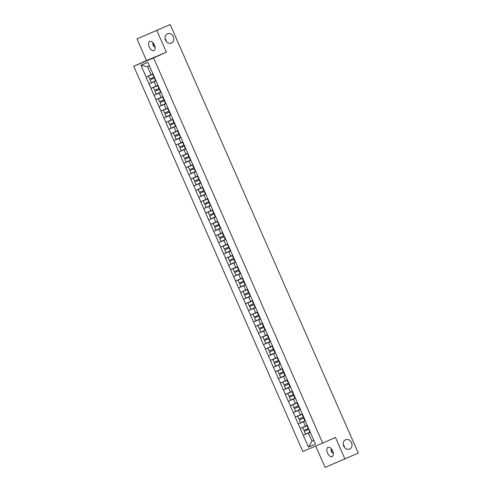 <?xml version="1.0" encoding="UTF-8"?>
<svg xmlns="http://www.w3.org/2000/svg" width="492" height="492" viewBox="0 0 492 492"><rect width="100%" height="100%" fill="white"/><g stroke="black" fill="none" stroke-linecap="round" stroke-linejoin="round"><path stroke-width="0.74" d="M344.437 447.345L344.123 445.758L343.275 444.559M345.575 439.75A5.08 4.262 -112.8 0 1 345.655 439.713A5.08 4.262 -112.8 0 1 351.534 442.702A5.08 4.262 -112.8 0 1 349.658 449.048A5.08 4.262 -112.8 0 1 349.584 449.079A5.08 4.262 -112.8 0 1 343.705 446.09A5.08 4.262 -112.8 0 1 345.575 439.75M330.932 449.793A5.08 4.262 -112.8 0 1 332.088 452.578M166.222 41.365L165.909 39.778L165.066 38.579M167.366 33.77A5.08 4.262 -112.8 0 1 167.44 33.733A5.08 4.262 -112.8 0 1 173.319 36.722A5.08 4.262 -112.8 0 1 171.45 43.068A5.08 4.262 -112.8 0 1 171.37 43.099A5.08 4.262 -112.8 0 1 165.496 40.11A5.08 4.262 -112.8 0 1 167.366 33.77M152.717 43.813A5.08 4.262 -112.8 0 1 153.879 46.599M333.312 453.415L331.245 451.379L331.122 448.563M327.537 453.034A5.08 2.755 65.9 0 1 328.01 447.333A5.08 2.755 65.9 0 1 332.623 450.9A5.08 2.755 65.9 0 1 332.155 456.601A5.08 2.755 65.9 0 1 327.537 453.034M155.097 47.435L153.037 45.399L152.907 42.583M149.322 47.054A5.08 2.755 65.9 0 1 149.796 41.353A5.08 2.755 65.9 0 1 154.414 44.92A5.08 2.755 65.9 0 1 153.941 50.621A5.08 2.755 65.9 0 1 149.322 47.054M315.716 446.041L325.089 467.4L358.281 453.101L170.183 24.6L136.991 38.899L146.493 60.547L133.719 66.26L302.814 451.459L322.684 443.12L153.59 57.915L133.719 66.26M136.991 38.899L167.95 25.535M313.828 440.42L311.99 441.244L308.558 447.068L315.47 444.165L305.311 421.029M308.558 447.068L303.257 435.315L310.335 432.148M307.211 425.346L300.225 428.409L303.257 435.315M300.341 428.36L298.281 423.981L305.36 420.814M302.236 414.012L295.249 417.075L298.281 423.981M295.366 417.025L293.306 412.647L300.384 409.479M297.26 402.677L290.274 405.746L293.306 412.647M290.391 405.691L288.33 401.312L295.409 398.145M292.285 391.343L285.298 394.412L288.33 401.312M285.415 394.363L283.355 389.978L290.434 386.81M287.31 380.008L280.323 383.077L283.355 389.978M280.44 383.028L278.38 378.643L285.458 375.476M282.334 368.68L275.348 371.743L278.38 378.643M275.471 371.694L273.404 367.309L280.483 364.148M277.359 357.346L270.372 360.408L273.404 367.309M270.495 360.359L268.429 355.974L275.508 352.813M272.383 346.011L265.397 349.074L268.429 355.974M265.52 349.025L263.454 344.646L270.532 341.479M267.408 334.677L260.422 337.74L263.454 344.646M260.545 337.69L258.478 333.312L265.557 330.144M262.433 323.342L255.446 326.405L258.478 333.312M255.569 326.356L253.503 321.977L260.582 318.81M257.457 312.008L250.471 315.077L253.503 321.977M250.594 315.021L248.528 310.643L255.606 307.475M252.482 300.673L245.496 303.742L248.528 310.643M245.619 303.693L243.552 299.308L250.631 296.141M247.507 289.339L240.52 292.408L243.552 299.308M240.643 292.359L238.577 287.974L245.662 284.807M242.531 278.005L235.545 281.073L238.577 287.974M235.668 281.024L233.602 276.639L240.686 273.478M237.556 266.676L230.57 269.739L233.602 276.639M230.693 269.69L228.626 265.305L235.711 262.144M232.581 255.342L225.594 258.405L228.626 265.305M225.717 258.355L223.651 253.977L230.736 250.809M227.605 244.007L220.619 247.07L223.651 253.977M220.742 247.021L218.676 242.642L225.76 239.475M222.63 232.673L215.65 235.736L218.676 242.642M215.767 235.686L213.7 231.308L220.785 228.14M217.655 221.338L210.674 224.401L213.7 231.308M210.791 224.352L208.725 219.973L215.81 216.806M212.679 210.004L205.699 213.073L208.725 219.973M205.816 213.018L203.75 208.639L210.834 205.472M207.704 198.67L200.724 201.738L203.75 208.639M200.841 201.689L198.774 197.304L205.859 194.137M202.729 187.335L195.748 190.404L198.774 197.304M195.865 190.355L193.799 185.97L200.884 182.803M197.753 176.007L190.773 179.07L193.799 185.97M190.89 179.02L188.823 174.635L195.908 171.474M192.778 164.672L185.798 167.735L188.823 174.635M185.915 167.686L183.848 163.301L190.933 160.14M187.803 153.338L180.822 156.401L183.848 163.301M180.939 156.351L178.873 151.973L185.958 148.805M182.827 142.004L175.847 145.066L178.873 151.973M175.964 145.017L173.897 140.638L180.982 137.471M177.858 130.669L170.872 133.732L173.897 140.638M170.988 133.683L168.922 129.304L176.007 126.136M172.883 119.335L165.896 122.403L168.922 129.304M166.013 122.348L163.947 117.969L171.032 114.802M167.907 108L160.921 111.069L163.947 117.969M161.038 111.014L158.977 106.635L166.056 103.468M162.932 96.666L155.946 99.735L158.977 106.635M156.062 99.685L154.002 95.3L161.081 92.133M157.957 85.331L150.97 88.4L154.002 95.3M151.087 88.351L149.027 83.966L156.105 80.799M152.981 74.003L145.995 77.066L149.027 83.966M146.112 77.016L140.933 65.208L147.846 62.306L305.434 420.974M305.384 420.863L303.429 421.736L305.372 426.17M303.429 421.736L298.398 423.932M300.409 409.529L298.453 410.402L300.397 414.836M298.453 410.402L293.423 412.597M295.434 398.194L293.478 399.067L295.421 403.502M293.478 399.067L288.447 401.263M290.458 386.86L288.503 387.733L290.446 392.167M288.503 387.733L283.472 389.928M285.483 375.525L283.527 376.398L285.471 380.833M283.527 376.398L278.497 378.594M280.508 364.191L278.552 365.064L280.495 369.498M278.552 365.064L273.521 367.26M275.532 352.856L273.577 353.736L275.52 358.164M273.577 353.736L268.546 355.925M270.557 341.528L268.601 342.401L270.545 346.829M268.601 342.401L263.571 344.591M265.582 330.193L263.626 331.067L265.569 335.495M263.626 331.067L258.595 333.262M260.606 318.859L258.651 319.732L260.594 324.166M258.651 319.732L253.62 321.928M255.631 307.525L253.675 308.398L255.619 312.832M253.675 308.398L248.644 310.593M250.656 296.19L248.7 297.063L250.643 301.498M248.7 297.063L243.669 299.259M245.68 284.856L243.725 285.729L245.668 290.163M243.725 285.729L238.694 287.925M240.705 273.521L238.749 274.395L240.693 278.829M238.749 274.395L233.718 276.59M235.73 262.187L233.774 263.066L235.717 267.494M233.774 263.066L228.743 265.256M230.754 250.858L228.798 251.732L230.742 256.16M228.798 251.732L223.774 253.921M225.779 239.524L223.823 240.397L225.767 244.825M223.823 240.397L218.799 242.587M220.803 228.19L218.848 229.063L220.791 233.491M218.848 229.063L213.823 231.258M215.828 216.855L213.872 217.728L215.822 222.163M213.872 217.728L208.848 219.924M210.853 205.521L208.897 206.394L210.847 210.828M208.897 206.394L203.873 208.59M205.877 194.186L203.922 195.06L205.871 199.494M203.922 195.06L198.897 197.255M200.902 182.852L198.946 183.725L200.896 188.159M198.946 183.725L193.922 185.921M195.927 171.517L193.971 172.391L195.921 176.825M193.971 172.391L188.946 174.586M190.951 160.183L188.996 161.062L190.945 165.49M188.996 161.062L183.971 163.252M185.976 148.855L184.02 149.728L185.97 154.156M184.02 149.728L178.996 151.917M181.001 137.52L179.045 138.393L180.995 142.821M179.045 138.393L174.02 140.589M176.025 126.186L174.07 127.059L176.019 131.493M174.07 127.059L169.045 129.255M171.05 114.851L169.094 115.725L171.044 120.159M169.094 115.725L164.07 117.92M166.075 103.517L164.125 104.39L166.068 108.824M164.125 104.39L159.094 106.586M161.099 92.182L159.15 93.056L161.093 97.49M159.15 93.056L154.119 95.251M156.124 80.848L154.174 81.721L156.118 86.155M154.174 81.721L149.144 83.917M167.932 25.498L170.183 24.6M149.408 65.867L147.557 66.648L151.142 74.821M147.557 66.648L140.933 65.208M344.96 459.054L335.458 437.406L322.684 443.12M146.493 60.547L166.364 52.207L156.862 30.553M166.364 52.207L153.59 57.915M310.36 432.197L308.404 433.071L311.99 441.244L313.847 440.463M308.404 433.071L303.373 435.266M154.814 77.865L150.078 79.95L151.302 82.742L156.05 80.676M153.172 74.12L148.436 76.205L149.66 79.003L154.408 76.93M187.095 63.13A1.47 1.23 67.2 0 0 186.942 62.791M153.178 74.132L148.436 76.205M154.82 77.877L150.078 79.95M159.789 89.2L155.054 91.284L156.278 94.077L161.025 92.004M153.412 87.539L158.153 85.467L153.412 87.539L154.636 90.337L159.383 88.265M192.071 74.464A1.47 1.23 67.2 0 0 191.917 74.126M159.795 89.212L155.054 91.284M164.765 100.534L160.029 102.613L161.253 105.411L166.001 103.338M158.387 98.874L163.129 96.801L158.387 98.874L159.611 101.672L164.359 99.599M197.046 85.799A1.47 1.23 67.2 0 0 196.892 85.454M164.771 100.54L160.029 102.613M165.005 113.947L169.746 111.875L165.005 113.947L166.228 116.745L170.976 114.673M168.098 108.123L163.362 110.208L164.586 113.006L169.334 110.934M202.021 97.133A1.47 1.23 67.2 0 0 201.868 96.789M168.104 108.135L163.362 110.208M174.715 123.197L169.98 125.282L171.204 128.08L175.952 126.007M173.073 119.458L168.338 121.542L169.562 124.341L174.309 122.268M206.997 108.461A1.47 1.23 67.2 0 0 206.843 108.123M173.079 119.47L168.338 121.542M174.722 123.209L169.98 125.282M174.955 136.616L179.697 134.544L174.955 136.616L176.179 139.414L180.927 137.342M178.049 130.792L173.313 132.877L174.537 135.675L179.285 133.603M211.972 119.796A1.47 1.23 67.2 0 0 211.818 119.458M178.055 130.804L173.313 132.877M184.666 145.866L179.931 147.951L181.154 150.749L185.902 148.676M178.288 144.211L183.03 142.139L178.288 144.211L179.512 147.003L184.26 144.931M216.947 131.13A1.47 1.23 67.2 0 0 216.794 130.792M184.672 145.878L179.931 147.951M189.641 157.2L184.906 159.285L186.13 162.083L190.878 160.011M183.264 155.54L188.005 153.473L183.264 155.54L184.488 158.338L189.236 156.265M221.923 142.465A1.47 1.23 67.2 0 0 221.769 142.126M189.648 157.212L184.906 159.285M189.881 170.619L194.623 168.547L189.881 170.619L191.105 173.418L195.853 171.345M188.239 166.874L192.981 164.802L188.239 166.874L189.463 169.672L194.211 167.6M226.892 153.799A1.47 1.23 67.2 0 0 226.744 153.461M199.592 179.869L194.857 181.954L196.08 184.746L200.828 182.673M197.95 176.124L193.208 178.209L194.438 181.007L199.186 178.934M231.867 165.134A1.47 1.23 67.2 0 0 231.72 164.795M197.956 176.136L193.208 178.209M199.598 179.881L194.857 181.954M199.832 193.288L204.574 191.216L199.832 193.288L201.056 196.08L205.804 194.008M202.925 187.458L198.184 189.543L199.414 192.341L204.162 190.269M236.843 176.468A1.47 1.23 67.2 0 0 236.695 176.13M202.932 187.47L198.184 189.543M209.543 202.538L204.801 204.617L206.031 207.415L210.779 205.342M203.159 200.877L207.907 198.805L203.159 200.877L204.389 203.676L209.131 201.603M241.818 187.803A1.47 1.23 67.2 0 0 241.67 187.458M209.549 202.544L204.801 204.617M209.776 215.951L214.524 213.879L209.776 215.951L211.007 218.749L215.754 216.677M212.876 210.127L208.134 212.212L209.364 215.01L214.106 212.938M246.793 199.137A1.47 1.23 67.2 0 0 246.646 198.793M212.882 210.139L208.134 212.212M214.752 227.286L219.5 225.213L214.752 227.286L215.982 230.084L220.723 228.011M213.11 223.546L217.858 221.474L213.11 223.546L214.34 226.345L219.081 224.272M251.769 210.465A1.47 1.23 67.2 0 0 251.621 210.127M224.469 236.535L219.727 238.62L220.957 241.418L225.699 239.346M222.827 232.796L218.085 234.881L219.315 237.673L224.057 235.607M256.744 221.8A1.47 1.23 67.2 0 0 256.596 221.462M222.833 232.808L218.085 234.881M224.475 236.547L219.727 238.62M224.703 249.954L229.45 247.882L224.703 249.954L225.933 252.753L230.674 250.68M227.802 244.13L223.06 246.215L224.29 249.007L229.032 246.935M261.719 233.134A1.47 1.23 67.2 0 0 261.572 232.796M227.808 244.143L223.06 246.215M234.42 259.204L229.678 261.289L230.908 264.087L235.65 262.015M228.036 257.544L232.784 255.471L228.036 257.544L229.266 260.342L234.007 258.269M266.695 244.469A1.47 1.23 67.2 0 0 266.547 244.13M234.426 259.216L229.678 261.289M234.653 272.623L239.401 270.551L234.653 272.623L235.883 275.422L240.625 273.349M237.753 266.793L233.011 268.878L234.241 271.676L238.983 269.604M271.67 255.803A1.47 1.23 67.2 0 0 271.522 255.465M237.759 266.805L233.011 268.878M239.629 283.958L244.376 281.885L239.629 283.958L240.859 286.75L245.6 284.677M237.987 280.212L242.734 278.14L237.987 280.212L239.217 283.011L243.958 280.938M276.645 267.138A1.47 1.23 67.2 0 0 276.498 266.799M244.604 295.286L249.352 293.214L244.604 295.286L245.834 298.084L250.576 296.012M247.704 289.462L242.962 291.547L244.192 294.345L248.934 292.273M281.621 278.472A1.47 1.23 67.2 0 0 281.473 278.128M247.71 289.474L242.962 291.547M249.579 306.621L254.327 304.548L249.579 306.621L250.809 309.419L255.551 307.346M247.937 302.881L252.685 300.809L247.937 302.881L249.167 305.68L253.909 303.607M286.596 289.806A1.47 1.23 67.2 0 0 286.449 289.462M259.296 315.87L254.555 317.955L255.785 320.753L260.526 318.681M252.913 314.216L257.66 312.143L252.913 314.216L254.143 317.014L258.884 314.942M291.572 301.141A1.47 1.23 67.2 0 0 291.424 300.797M259.302 315.882L254.555 317.955M259.53 329.289L264.278 327.217L259.53 329.289L260.76 332.088L265.502 330.015M262.63 323.465L257.888 325.55L259.118 328.349L263.86 326.276M296.547 312.469A1.47 1.23 67.2 0 0 296.399 312.131M262.63 323.478L257.888 325.55M269.247 338.539L264.505 340.624L265.735 343.422L270.477 341.35M262.863 336.885L267.605 334.812L262.863 336.885L264.093 339.677L268.835 337.604M301.522 323.804A1.47 1.23 67.2 0 0 301.375 323.465M269.253 338.551L264.505 340.624M269.481 351.958L274.222 349.886L269.481 351.958L270.711 354.757L275.452 352.684M272.58 346.134L267.839 348.213L269.069 351.011L273.81 348.939M306.498 335.138A1.47 1.23 67.2 0 0 306.35 334.8M272.58 346.147L267.839 348.213M274.456 363.293L279.198 361.22L274.456 363.293L275.686 366.091L280.428 364.018M272.814 359.547L277.556 357.475L272.814 359.547L274.044 362.346L278.786 360.273M311.473 346.473A1.47 1.23 67.2 0 0 311.325 346.134M284.173 372.542L279.431 374.627L280.661 377.419L285.403 375.347M282.531 368.797L277.789 370.882L279.019 373.68L283.761 371.608M316.448 357.807A1.47 1.23 67.2 0 0 316.301 357.469M282.531 368.809L277.789 370.882M284.173 372.555L279.431 374.627M284.407 385.962L289.148 383.889L284.407 385.962L285.637 388.754L290.378 386.681M282.765 382.216L287.506 380.144L282.765 382.216L283.995 385.015L288.736 382.942M321.424 369.141A1.47 1.23 67.2 0 0 321.276 368.803M294.124 395.211L289.382 397.29L290.612 400.088L295.354 398.016M292.476 391.466L287.74 393.551L288.97 396.349L293.712 394.276M326.399 380.476A1.47 1.23 67.2 0 0 326.251 380.132M292.482 391.478L287.74 393.551M294.124 395.217L289.382 397.29M294.357 408.624L299.099 406.552L294.357 408.624L295.587 411.423L300.329 409.35M297.451 402.8L292.715 404.885L293.945 407.683L298.687 405.611M331.374 391.81A1.47 1.23 67.2 0 0 331.227 391.466M297.457 402.813L292.715 404.885M304.068 417.874L299.333 419.959L300.563 422.757L305.304 420.685M297.691 416.22L302.432 414.147L297.691 416.22L298.915 419.018L303.662 416.945M336.35 403.139A1.47 1.23 67.2 0 0 336.202 402.8M304.074 417.886L299.333 419.959M304.308 431.293L309.05 429.221L304.308 431.293L305.538 434.092L310.28 432.019M307.402 425.469L302.666 427.554L303.89 430.346L308.638 428.28M341.325 414.473A1.47 1.23 67.2 0 0 341.177 414.135M307.408 425.482L302.666 427.554M152.754 74.323L153.984 77.115M154.396 78.062L155.626 80.86M157.729 85.657L158.953 88.449M159.371 89.396L160.601 92.195M162.704 96.985L163.928 99.784M164.346 100.731L165.576 103.529M167.68 108.32L168.904 111.118M169.322 112.065L170.546 114.857M172.655 119.654L173.879 122.453M174.297 123.4L175.521 126.192M177.63 130.989L178.854 133.787M179.273 134.728L180.496 137.526M182.606 142.323L183.83 145.122M184.248 146.062L185.472 148.861M187.581 153.658L188.805 156.456M189.223 157.397L190.447 160.195M192.556 164.992L193.78 167.79M194.199 168.731L195.422 171.53M197.532 176.327L198.756 179.119M199.174 180.066L200.398 182.864M202.507 187.655L203.731 190.453M204.149 191.4L205.373 194.199M207.483 198.989L208.706 201.788M209.125 202.735L210.348 205.533M212.452 210.324L213.682 213.122M214.1 214.069L215.324 216.861M217.427 221.658L218.657 224.457M219.075 225.404L220.299 228.196M222.402 232.993L223.632 235.791M224.044 236.732L225.275 239.53M227.378 244.327L228.608 247.125M229.02 248.066L230.25 250.865M232.353 255.662L233.583 258.46M233.995 259.401L235.225 262.199M237.328 266.996L238.558 269.788M238.971 270.735L240.201 273.534M242.304 278.331L243.534 281.123M243.946 282.07L245.176 284.868M247.279 289.659L248.509 292.457M248.921 293.404L250.151 296.202M252.255 300.993L253.485 303.792M253.897 304.739L255.127 307.537M257.23 312.328L258.46 315.126M258.872 316.073L260.102 318.865M262.205 323.662L263.435 326.46M263.847 327.401L265.077 330.2M267.181 334.997L268.411 337.795M268.823 338.736L270.053 341.534M272.156 346.331L273.386 349.129M273.798 350.07L275.028 352.869M277.131 357.666L278.361 360.464M278.773 361.405L280.003 364.203M282.107 369L283.337 371.792M283.749 372.739L284.979 375.537M287.082 380.328L288.312 383.127M288.724 384.074L289.954 386.872M292.057 391.663L293.287 394.461M293.699 395.408L294.929 398.206M297.033 402.997L298.263 405.795M298.675 406.743L299.905 409.535M302.008 414.332L303.238 417.13M303.65 418.077L304.88 420.869M306.983 425.666L308.213 428.464M308.625 429.405L309.855 432.204"/></g></svg>
